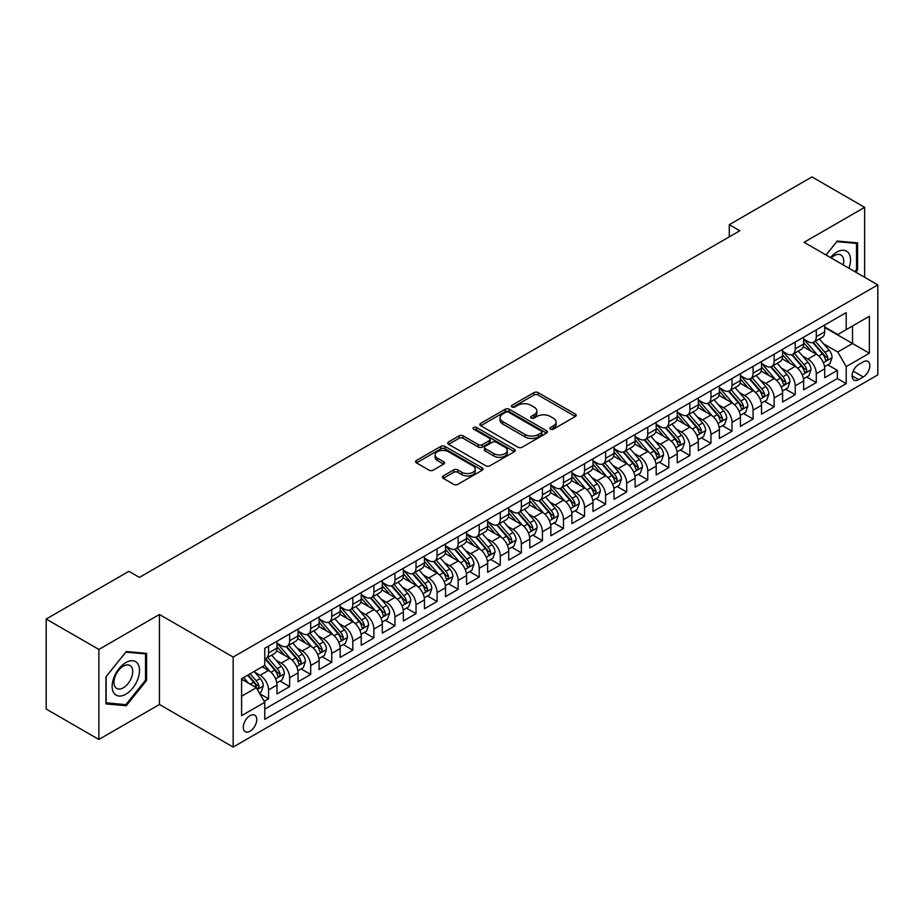 <?xml version="1.0" encoding="UTF-8"?>
<svg xmlns="http://www.w3.org/2000/svg" width="924" height="924" viewBox="0 0 924 924"><rect width="100%" height="100%" fill="white"/><g stroke="black" fill="none" stroke-linecap="round" stroke-linejoin="round"><path stroke-width="1.39" d="M550.485 429.163A2.044 1.178 0 0 0 553.384 429.163L575.352 416.481A2.922 1.686 0 0 0 576.206 415.292A2.922 1.686 0 0 0 575.352 414.091L538.126 392.608A2.922 1.686 0 0 0 533.991 392.608L512.023 405.289A2.044 1.178 0 0 0 511.422 406.121A2.044 1.178 0 0 0 512.023 406.964A2.044 1.178 0 0 0 514.922 406.964L517.763 405.313A9.355 5.405 0 0 1 531 405.313L534.095 407.114A9.355 5.405 0 0 1 536.844 410.926A9.355 5.405 0 0 1 534.095 414.749L531.254 416.389A2.044 1.178 0 0 0 530.653 417.232A2.044 1.178 0 0 0 531.254 418.064A2.044 1.178 0 0 0 534.153 418.064L536.994 416.424A9.355 5.405 0 0 1 550.23 416.424L553.326 418.214A9.355 5.405 0 0 1 556.075 422.037A9.355 5.405 0 0 1 553.326 425.849L550.485 427.489A2.044 1.178 0 0 0 549.884 428.332A2.044 1.178 0 0 0 550.485 429.163L550.485 427.489M250.023 731.254A9.529 5.509 120 0 0 256.248 722.845A9.529 5.509 120 0 0 254.781 715.211A9.529 5.509 120 0 0 250.023 715.684A9.529 5.509 120 0 0 243.786 724.081A9.529 5.509 120 0 0 245.253 731.727A9.529 5.509 120 0 0 250.023 731.254M443.22 475.929A2.922 1.686 0 0 0 442.365 477.131A2.922 1.686 0 0 0 443.22 478.32L453.661 484.349A2.922 1.686 0 0 0 457.796 484.349L482.201 470.258A2.922 1.686 0 0 0 483.056 469.069A2.922 1.686 0 0 0 482.201 467.879L444.975 446.384A2.922 1.686 0 0 0 440.84 446.384L416.435 460.475A2.922 1.686 0 0 0 415.581 461.665A2.922 1.686 0 0 0 416.435 462.866L429.048 470.143A2.922 1.686 0 0 0 433.194 470.143L443.636 464.114A2.922 1.686 0 0 0 444.49 462.924A2.922 1.686 0 0 0 443.636 461.723L437.375 458.119A7.819 4.516 0 0 1 435.089 454.92A7.819 4.516 0 0 1 439.916 450.75A7.819 4.516 0 0 1 448.44 451.732L472.938 465.881A7.819 4.516 0 0 1 475.236 469.069A7.819 4.516 0 0 1 470.408 473.238A7.819 4.516 0 0 1 461.885 472.268L457.796 469.9A2.922 1.686 0 0 0 453.661 469.9L443.22 475.929L443.22 478.32L453.661 472.337L453.661 469.9M159.436 614.483L98.868 649.457L46.2 619.045L46.2 709.054L98.868 739.466L159.436 704.492L233.16 747.066L233.16 657.056L159.436 614.483L159.436 704.492M864.633 277.281L864.633 207.346L804.065 242.307L877.8 284.881L233.16 657.056M864.633 207.346L811.965 176.934L729.279 224.671L729.279 236.844M46.2 619.045L128.886 571.309L139.42 577.396L739.812 230.757L729.279 224.671M517.971 447.228A2.922 1.686 0 0 0 522.106 447.228L546.5 433.137A2.922 1.686 0 0 0 547.366 431.935A2.922 1.686 0 0 0 546.5 430.746L509.286 409.263A2.922 1.686 0 0 0 505.151 409.263L480.746 423.342A2.922 1.686 0 0 0 479.891 424.543A2.922 1.686 0 0 0 480.746 425.733L517.971 447.228M474.428 429.602A2.044 1.178 0 0 1 476.507 429.891L476.507 427.466L514.356 449.307A2.922 1.686 0 0 1 515.211 450.508A2.922 1.686 0 0 1 514.356 451.697L489.951 465.788A2.922 1.686 0 0 1 485.816 465.788L448.59 444.294L448.59 441.915A2.922 1.686 0 0 0 447.736 443.104A2.922 1.686 0 0 0 448.59 444.294M448.59 441.915L459.032 435.885A2.922 1.686 0 0 1 463.167 435.885L478.262 444.594A2.922 1.686 0 0 0 482.397 444.594L489.327 440.598A2.922 1.686 0 0 0 490.182 439.397A2.922 1.686 0 0 0 489.327 438.207L473.619 429.14A2.044 1.178 0 0 1 473.019 428.297A2.044 1.178 0 0 1 474.278 427.211A2.044 1.178 0 0 1 476.507 427.466M264.183 701.304L268.561 698.775L259.817 693.728M254.839 672.245L260.129 675.305A11.92 6.884 60 0 1 268.561 689.893L276.981 685.031L276.981 693.912L289.628 686.613L280.041 681.08M275.906 660.082L281.196 663.143A11.92 6.884 60 0 1 289.628 677.731L298.048 672.868L298.048 681.75L310.695 674.451L301.108 668.918M296.974 647.92L302.264 650.981A11.92 6.884 60 0 1 310.695 665.569L319.115 660.706L319.115 669.588L331.751 662.289L322.176 656.756M318.041 635.758L323.331 638.819A11.92 6.884 60 0 1 331.751 653.407L340.182 648.544L340.182 657.426L352.818 650.126L343.243 644.594M339.108 623.596L344.398 626.657A11.92 6.884 60 0 1 352.818 641.244L361.249 636.382L361.249 645.264L373.885 637.964L364.299 632.432M360.175 611.434L365.465 614.495A11.92 6.884 60 0 1 373.885 629.082L382.317 624.22L382.317 633.102L394.952 625.802L385.366 620.27M381.242 599.272L386.532 602.321A11.92 6.884 60 0 1 394.952 616.92L403.384 612.058L403.384 620.94L416.019 613.64L406.433 608.107M402.31 587.11L407.599 590.159A11.92 6.884 60 0 1 416.019 604.758L424.451 599.895L424.451 608.777L437.087 601.478L427.5 595.945M423.377 574.947L428.667 577.997A11.92 6.884 60 0 1 437.087 592.596L445.518 587.733L445.518 596.615L458.154 589.316L448.567 583.783M444.444 562.785L449.734 565.834A11.92 6.884 60 0 1 458.154 580.434L466.585 575.571L466.585 584.453L479.221 577.154L469.635 571.621M465.511 550.623L470.79 553.672A11.92 6.884 60 0 1 479.221 568.272L487.653 563.409L487.653 572.279L500.288 564.991L490.702 559.459M486.567 538.461L491.857 541.51A11.92 6.884 60 0 1 500.288 556.109L508.72 551.247L508.72 560.117L521.355 552.829L511.769 547.285M507.634 526.299L512.924 529.348A11.92 6.884 60 0 1 521.355 543.947L529.787 539.085L529.787 547.955L542.423 540.667L532.836 535.123M528.701 514.137L533.991 517.186A11.92 6.884 60 0 1 542.423 531.785L550.843 526.923L550.843 535.793L563.49 528.505L553.903 522.961M549.768 501.975L555.058 505.024A11.92 6.884 60 0 1 563.49 519.623L571.91 514.76L571.91 523.631L584.557 516.331L574.971 510.799M570.836 489.812L576.126 492.862A11.92 6.884 60 0 1 584.557 507.461L592.977 502.598L592.977 511.469L605.624 504.169L596.038 498.637M591.903 477.65L597.193 480.699A11.92 6.884 60 0 1 605.624 495.299L614.044 490.436L614.044 499.307L626.691 492.007L617.105 486.474M612.97 465.488L618.26 468.537A11.92 6.884 60 0 1 626.691 483.137L635.111 478.262L635.111 487.144L647.759 479.845L638.172 474.312M634.037 453.326L639.327 456.375A11.92 6.884 60 0 1 647.759 470.974L656.179 466.1L656.179 474.982L668.826 467.683L659.239 462.15M655.104 441.164L660.394 444.213A11.92 6.884 60 0 1 668.826 458.812L677.246 453.938L677.246 462.82L689.881 455.52L680.307 449.988M676.172 429.002L681.462 432.051A11.92 6.884 60 0 1 689.881 446.65L698.313 441.776L698.313 450.658L710.949 443.358L701.374 437.826M697.239 416.828L702.529 419.889A11.92 6.884 60 0 1 710.949 434.488L719.38 429.614L719.38 438.496L732.016 431.196L722.429 425.664M718.306 404.666L723.596 407.727A11.92 6.884 60 0 1 732.016 422.314L740.447 417.452L740.447 426.334L753.083 419.034L743.497 413.502M739.373 392.504L744.663 395.564A11.92 6.884 60 0 1 753.083 410.152L761.515 405.289L761.515 414.171L774.15 406.872L764.564 401.339M760.44 380.341L765.73 383.402A11.92 6.884 60 0 1 774.15 397.99L782.582 393.127L782.582 402.009L795.217 394.71L785.631 389.177M781.508 368.179L786.798 371.24A11.92 6.884 60 0 1 795.217 385.828L803.649 380.965L803.649 389.847L816.285 382.548L816.285 373.666A11.92 6.884 -120 0 0 807.865 359.078L802.575 356.017M806.698 377.015L816.285 382.548M276.981 685.031A11.92 6.884 -120 0 0 268.561 670.443L262.231 666.793M298.048 672.868A11.92 6.884 -120 0 0 289.628 658.269L276.599 650.75M319.115 660.706A11.92 6.884 -120 0 0 310.695 646.107L297.667 638.588M340.182 648.544A11.92 6.884 -120 0 0 331.751 633.945L318.734 626.426M361.249 636.382A11.92 6.884 -120 0 0 352.818 621.783L339.789 614.264M382.317 624.22A11.92 6.884 -120 0 0 373.885 609.621L360.857 602.101M403.384 612.058A11.92 6.884 -120 0 0 394.952 597.458L381.924 589.939M424.451 599.895A11.92 6.884 -120 0 0 416.019 585.296L402.991 577.777M445.518 587.733A11.92 6.884 -120 0 0 437.087 573.134L424.058 565.615M466.585 575.571A11.92 6.884 -120 0 0 458.154 560.972L445.125 553.453M487.653 563.409A11.92 6.884 -120 0 0 479.221 548.81L466.193 541.291M508.72 551.247A11.92 6.884 -120 0 0 500.288 536.648L487.26 529.129M529.787 539.085A11.92 6.884 -120 0 0 521.355 524.486L508.327 516.966M550.843 526.923A11.92 6.884 -120 0 0 542.423 512.323L529.394 504.804M571.91 514.76A11.92 6.884 -120 0 0 563.49 500.161L550.461 492.642M592.977 502.598A11.92 6.884 -120 0 0 584.557 487.999L571.529 480.48M614.044 490.436A11.92 6.884 -120 0 0 605.624 475.837L592.596 468.318M635.111 478.262A11.92 6.884 -120 0 0 626.691 463.675L613.663 456.156M656.179 466.1A11.92 6.884 -120 0 0 647.759 451.513L634.73 443.994M677.246 453.938A11.92 6.884 -120 0 0 668.826 439.35L655.797 431.82M698.313 441.776A11.92 6.884 -120 0 0 689.881 427.188L676.853 419.658M719.38 429.614A11.92 6.884 -120 0 0 710.949 415.026L697.92 407.496M740.447 417.452A11.92 6.884 -120 0 0 732.016 402.864L718.988 395.333M761.515 405.289A11.92 6.884 -120 0 0 753.083 390.702L740.055 383.171M782.582 393.127A11.92 6.884 -120 0 0 774.15 378.54L761.122 371.009M803.649 380.965A11.92 6.884 -120 0 0 795.217 366.366L782.189 358.847M863.259 361.873L858.627 364.553A9.24 5.336 120 0 0 852.598 372.684A9.24 5.336 120 0 0 854.007 380.087A9.24 5.336 120 0 0 858.627 379.625L863.259 376.957A9.24 5.336 120 0 0 869.299 368.815A9.24 5.336 120 0 0 867.879 361.411A9.24 5.336 120 0 0 863.259 361.873M233.16 747.066L877.8 374.89L877.8 284.881M241.591 696.222L256.341 687.71L264.761 702.298L264.761 719.334L846.199 383.645L846.199 366.62L837.779 352.021L823.642 343.855M264.761 702.298L241.591 715.684L241.591 678.713L264.761 665.326L264.761 648.301L846.199 312.612L846.199 329.637L869.369 316.262L869.369 353.234L846.199 366.62M276.981 643.196L281.196 645.622A11.92 6.884 60 0 0 287.156 646.211L295.588 641.348A11.92 6.884 -120 0 0 298.048 635.897L298.048 629.082M298.048 631.034L302.264 633.46A11.92 6.884 60 0 0 308.223 634.049L316.643 629.186A11.92 6.884 -120 0 0 319.115 623.735L319.115 616.92M319.115 618.872L323.331 621.298A11.92 6.884 60 0 0 329.291 621.887L337.71 617.024A11.92 6.884 -120 0 0 340.182 611.572L340.182 604.758M340.182 606.71L344.398 609.135A11.92 6.884 60 0 0 350.358 609.725L358.778 604.862A11.92 6.884 -120 0 0 361.249 599.41L361.249 592.596M361.249 594.548L365.465 596.973A11.92 6.884 60 0 0 371.425 597.562L379.845 592.7A11.92 6.884 -120 0 0 382.317 587.248L382.317 580.434M382.317 582.374L386.532 584.811A11.92 6.884 60 0 0 392.492 585.4L400.912 580.538A11.92 6.884 -120 0 0 403.384 575.086L403.384 568.272M403.384 570.212L407.599 572.649A11.92 6.884 60 0 0 413.559 573.238L421.979 568.375A11.92 6.884 -120 0 0 424.451 562.924L424.451 556.109M424.451 558.05L428.667 560.487A11.92 6.884 60 0 0 434.627 561.076L443.046 556.213A11.92 6.884 -120 0 0 445.518 550.762L445.518 543.947M445.518 545.888L449.734 548.325A11.92 6.884 60 0 0 455.682 548.914L464.114 544.051A11.92 6.884 -120 0 0 466.585 538.6L466.585 531.785M466.585 533.726L470.79 536.163A11.92 6.884 60 0 0 476.749 536.752L485.181 531.889A11.92 6.884 -120 0 0 487.653 526.426L487.653 519.623M487.653 521.563L491.857 524A11.92 6.884 60 0 0 497.817 524.589L506.248 519.727A11.92 6.884 -120 0 0 508.72 514.264L508.72 507.461M508.72 509.401L512.924 511.838A11.92 6.884 60 0 0 518.884 512.427L527.315 507.565A11.92 6.884 -120 0 0 529.787 502.102L529.787 495.299M529.787 497.239L533.991 499.676A11.92 6.884 60 0 0 539.951 500.265L548.382 495.403A11.92 6.884 -120 0 0 550.843 489.939L550.843 483.137M550.843 485.077L555.058 487.514A11.92 6.884 60 0 0 561.018 488.103L569.45 483.24A11.92 6.884 -120 0 0 571.91 477.777L571.91 470.974M571.91 472.915L576.126 475.352A11.92 6.884 60 0 0 582.085 475.941L590.517 471.078A11.92 6.884 -120 0 0 592.977 465.615L592.977 458.812M592.977 460.753L597.193 463.19A11.92 6.884 60 0 0 603.153 463.779L611.584 458.916A11.92 6.884 -120 0 0 614.044 453.453L614.044 446.639M614.044 448.59L618.26 451.028A11.92 6.884 60 0 0 624.22 451.617L632.651 446.754A11.92 6.884 -120 0 0 635.111 441.291L635.111 434.476M635.111 436.428L639.327 438.865A11.92 6.884 60 0 0 645.287 439.454L653.707 434.58A11.92 6.884 -120 0 0 656.179 429.129L656.179 422.314M656.179 424.266L660.394 426.703A11.92 6.884 60 0 0 666.354 427.292L674.774 422.418A11.92 6.884 -120 0 0 677.246 416.967L677.246 410.152M677.246 412.104L681.462 414.529A11.92 6.884 60 0 0 687.421 415.13L695.841 410.256A11.92 6.884 -120 0 0 698.313 404.804L698.313 397.99M698.313 399.942L702.529 402.367A11.92 6.884 60 0 0 708.489 402.968L716.909 398.094A11.92 6.884 -120 0 0 719.38 392.642L719.38 385.828M719.38 387.78L723.596 390.205A11.92 6.884 60 0 0 729.556 390.806L737.976 385.932A11.92 6.884 -120 0 0 740.447 380.48L740.447 373.666M740.447 375.618L744.663 378.043A11.92 6.884 60 0 0 750.623 378.632L759.043 373.77A11.92 6.884 -120 0 0 761.515 368.318L761.515 361.503M761.515 363.455L765.73 365.881A11.92 6.884 60 0 0 771.69 366.47L780.11 361.607A11.92 6.884 -120 0 0 782.582 356.156L782.582 349.341M782.582 351.293L786.798 353.719A11.92 6.884 60 0 0 792.746 354.308L801.177 349.445A11.92 6.884 -120 0 0 803.649 343.994L803.649 337.179M264.761 709.112L837.352 378.54L837.352 370.385L824.716 377.685L824.716 368.803A11.92 6.884 -120 0 0 816.285 354.204L803.256 346.685M803.649 339.131L807.865 341.557A11.92 6.884 -120 0 0 813.813 342.146A11.92 6.884 -120 0 0 816.285 336.694L816.285 329.88M813.813 342.146L822.245 337.283A11.92 6.884 -120 0 0 824.716 331.832L824.716 325.017M268.561 646.107L268.561 652.921A11.92 6.884 60 0 1 266.089 658.373A11.92 6.884 60 0 1 264.761 658.858M266.089 658.373L274.52 653.511A11.92 6.884 -120 0 0 276.981 648.059L276.981 641.244M289.628 633.945L289.628 640.759A11.92 6.884 60 0 1 287.156 646.211M310.695 621.783L310.695 628.597A11.92 6.884 60 0 1 308.223 634.049M331.751 609.621L331.751 616.435A11.92 6.884 60 0 1 329.291 621.887M352.818 597.458L352.818 604.273A11.92 6.884 60 0 1 350.358 609.725M373.885 585.296L373.885 592.111A11.92 6.884 60 0 1 371.425 597.562M394.952 573.134L394.952 579.949A11.92 6.884 60 0 1 392.492 585.4M416.019 560.972L416.019 567.786A11.92 6.884 60 0 1 413.559 573.238M437.087 548.81L437.087 555.624A11.92 6.884 60 0 1 434.627 561.076M458.154 536.648L458.154 543.462A11.92 6.884 60 0 1 455.682 548.914M479.221 524.486L479.221 531.3A11.92 6.884 60 0 1 476.749 536.752M500.288 512.323L500.288 519.138A11.92 6.884 60 0 1 497.817 524.589M521.355 500.161L521.355 506.976A11.92 6.884 60 0 1 518.884 512.427M542.423 487.999L542.423 494.814A11.92 6.884 60 0 1 539.951 500.265M563.49 475.837L563.49 482.651A11.92 6.884 60 0 1 561.018 488.103M584.557 463.675L584.557 470.478A11.92 6.884 60 0 1 582.085 475.941M605.624 451.513L605.624 458.316A11.92 6.884 60 0 1 603.153 463.779M626.691 439.35L626.691 446.153A11.92 6.884 60 0 1 624.22 451.617M647.759 427.188L647.759 433.991A11.92 6.884 60 0 1 645.287 439.454M668.826 415.026L668.826 421.829A11.92 6.884 60 0 1 666.354 427.292M689.881 402.864L689.881 409.667A11.92 6.884 60 0 1 687.421 415.13M710.949 390.69L710.949 397.505A11.92 6.884 60 0 1 708.489 402.968M732.016 378.528L732.016 385.343A11.92 6.884 60 0 1 729.556 390.806M753.083 366.366L753.083 373.181A11.92 6.884 60 0 1 750.623 378.632M774.15 354.204L774.15 361.018A11.92 6.884 60 0 1 771.69 366.47M795.217 342.042L795.217 348.856A11.92 6.884 60 0 1 792.746 354.308M795.217 385.828L795.217 394.71M774.15 397.99L774.15 406.872M753.083 410.152L753.083 419.034M732.016 422.314L732.016 431.196M710.949 434.488L710.949 443.358M689.881 446.65L689.881 455.52M668.826 458.812L668.826 467.683M647.759 470.974L647.759 479.845M626.691 483.137L626.691 492.007M605.624 495.299L605.624 504.169M584.557 507.461L584.557 516.331M563.49 519.623L563.49 528.505M542.423 531.785L542.423 540.667M521.355 543.947L521.355 552.829M500.288 556.109L500.288 564.991M479.221 568.272L479.221 577.154M458.154 580.434L458.154 589.316M437.087 592.596L437.087 601.478M416.019 604.758L416.019 613.64M394.952 616.92L394.952 625.802M373.885 629.082L373.885 637.964M352.818 641.244L352.818 650.126M331.751 653.407L331.751 662.289M310.695 665.569L310.695 674.451M289.628 677.731L289.628 686.613M268.561 689.893L268.561 698.775M256.341 687.71L241.591 679.198M837.779 352.021L852.517 343.509L852.517 325.987L869.369 316.262M824.716 327.454L869.369 353.234M824.716 326.969L837.779 334.5L846.199 329.637M98.868 649.457L98.868 739.466M827.765 364.853L837.352 370.385M837.352 378.54L846.199 383.645M855.797 272.176L857.576 269.97L857.576 242.873L837.248 241.048L826.033 255.001L836.821 241.649L856.525 243.416L856.525 269.669L854.919 271.668M105.925 703.938L126.253 705.751L146.581 680.468L146.581 653.36L126.253 651.536L105.925 676.83L105.925 703.938M856.525 269.369L857.576 269.97M145.53 679.856L146.581 680.468M124.105 704.515L126.253 705.751M551.305 429.452L553.326 428.286A9.355 5.405 0 0 0 556.075 424.463L556.075 422.037M536.844 410.926L536.844 413.363A9.355 5.405 0 0 1 534.095 417.186L532.074 418.353M575.317 416.505L538.126 395.033A2.922 1.686 0 0 0 533.991 395.033L512.843 407.253M546.465 433.16L509.286 411.688A2.922 1.686 0 0 0 505.151 411.688L480.792 425.756L480.746 423.342M541.337 432.779A2.044 1.178 0 0 0 541.938 431.935A2.044 1.178 0 0 0 541.337 431.104L508.662 412.243A2.044 1.178 0 0 0 505.774 412.243L502.772 413.975A9.355 5.405 0 0 0 500.034 417.798A9.355 5.405 0 0 0 502.772 421.61L525.098 434.511A9.355 5.405 0 0 0 538.334 434.511L541.337 432.779L541.337 435.204A2.044 1.178 0 0 0 541.938 434.372L541.938 431.935M500.034 417.798L500.034 420.224A9.355 5.405 0 0 0 502.772 424.047L502.772 421.61M541.337 435.204L538.334 436.937A9.355 5.405 0 0 1 525.098 436.937L502.772 424.047M448.637 444.317L459.032 438.311L459.032 435.885M490.182 439.397L490.182 441.834A2.922 1.686 0 0 1 489.327 443.023L482.397 447.031A2.922 1.686 0 0 1 478.262 447.031L463.167 438.311A2.922 1.686 0 0 0 459.032 438.311M476.507 429.891L514.31 451.721M493.936 453.638A7.819 4.516 0 0 0 502.46 454.62A7.819 4.516 0 0 0 507.288 450.45A7.819 4.516 0 0 0 504.989 447.251L496.361 442.273A2.922 1.686 0 0 0 492.226 442.273L485.296 446.269A2.922 1.686 0 0 0 484.442 447.459A2.922 1.686 0 0 0 485.296 448.66L493.936 453.638L493.936 456.075A7.819 4.516 0 0 0 502.46 457.045A7.819 4.516 0 0 0 507.288 452.876L507.288 450.45M484.442 447.459L484.442 449.896A2.922 1.686 0 0 0 485.296 451.085L485.296 448.66M493.936 456.075L485.296 451.085M475.236 469.069L475.236 471.506A7.819 4.516 0 0 1 470.408 475.675A7.819 4.516 0 0 1 461.885 474.693L457.796 472.337A2.922 1.686 0 0 0 453.661 472.337M435.089 454.92L435.089 457.357A7.819 4.516 0 0 0 437.375 460.545L437.375 458.119M443.589 464.137L437.375 460.545M482.155 470.281L444.975 448.821A2.922 1.686 0 0 0 440.84 448.821L416.481 462.889M824.531 366.713L829.983 363.571L832.085 357.496A7.9 4.562 -120 0 0 829.013 350.081L819.38 338.935M817.451 354.978L806.04 341.764A22.788 13.155 -120 0 0 803.649 339.258M811.191 351.27L804.816 343.878A18.919 10.926 -120 0 0 803.649 342.608M812.739 342.573L822.476 353.846A7.9 4.562 60 0 1 825.294 359.286C826.483 360.88 827.327 360.395 827.823 357.831A7.9 4.562 -120 0 0 825.005 352.391L815.384 341.245M813.316 342.388L823.781 354.504A4.019 2.322 60 0 1 824.786 356.075L827.823 357.831M825.294 359.286L825.871 360.221M848.96 268.226A19.369 11.18 120 0 0 836.821 252.102A19.369 11.18 120 0 0 830.48 257.565M843.196 264.899A13.259 7.658 120 0 0 840.956 254.989A13.259 7.658 120 0 0 834.337 255.648A13.259 7.658 120 0 0 831.265 258.015M855.22 242.654L856.525 243.416M137.688 679.463A19.369 11.18 120 0 0 132.675 660.752A19.369 11.18 120 0 0 113.975 677.35A19.369 11.18 120 0 0 118.988 696.049A19.369 11.18 120 0 0 137.688 679.463M131.462 677.685A13.259 7.658 120 0 0 129.972 665.488A13.259 7.658 120 0 0 115.223 676.241A13.259 7.658 120 0 0 116.713 688.449A13.259 7.658 120 0 0 131.462 677.685M106.133 702.91L106.133 676.645L125.826 652.136L145.53 653.903L145.53 680.168L125.826 704.666L105.925 702.783M144.225 653.141L145.53 653.903M803.464 378.875L808.916 375.733L811.018 369.658A7.9 4.562 -120 0 0 807.946 362.243L798.313 351.097M796.396 367.14L784.973 353.927A22.788 13.155 -120 0 0 782.582 351.42M790.136 363.432L783.748 356.04A18.919 10.926 -120 0 0 782.582 354.77M791.683 354.735L801.408 366.008A7.9 4.562 60 0 1 804.226 371.448C805.416 373.042 806.259 372.557 806.756 369.993A7.9 4.562 -120 0 0 803.938 364.553L794.317 353.407M792.249 354.562L802.713 366.666A4.019 2.322 60 0 1 803.73 368.237L806.756 369.993M804.226 371.448L804.804 372.384M782.397 391.037L787.849 387.895L789.951 381.82A7.9 4.562 -120 0 0 786.878 374.405L777.257 363.259M775.328 379.302L763.905 366.089A22.788 13.155 -120 0 0 761.515 363.582M769.068 375.594L762.681 368.202A18.919 10.926 -120 0 0 761.515 366.932M770.616 366.909L780.341 378.17A7.9 4.562 60 0 1 783.159 383.61C784.349 385.204 785.192 384.719 785.689 382.155A7.9 4.562 -120 0 0 782.871 376.715L773.249 365.569M771.182 366.724L781.646 378.828A4.019 2.322 60 0 1 782.663 380.399L785.689 382.155M783.159 383.61L783.737 384.546M761.341 403.211L766.781 400.057L768.884 393.982A7.9 4.562 -120 0 0 765.811 386.567L756.19 375.421M754.261 391.464L742.838 378.251A22.788 13.155 -120 0 0 740.447 375.745M748.001 387.757L741.614 380.365A18.919 10.926 -120 0 0 740.447 379.094M749.549 379.071L759.285 390.332A7.9 4.562 60 0 1 762.092 395.772C763.282 397.366 764.125 396.881 764.622 394.317A7.9 4.562 -120 0 0 761.803 388.877L752.182 377.731M750.115 378.886L760.579 390.991A4.019 2.322 60 0 1 761.595 392.561L764.622 394.317M762.092 395.772L762.67 396.708M740.274 415.373L745.714 412.219L747.816 406.144A7.9 4.562 -120 0 0 744.744 398.729L735.123 387.583M733.194 403.626L721.771 390.413A22.788 13.155 -120 0 0 719.38 387.907M726.934 399.919L720.547 392.527A18.919 10.926 -120 0 0 719.38 391.256M728.482 391.233L738.218 402.506A7.9 4.562 60 0 1 741.025 407.934C742.215 409.528 743.058 409.043 743.554 406.479A7.9 4.562 -120 0 0 740.736 401.039L731.115 389.893M729.048 391.048L739.512 403.153A4.019 2.322 60 0 1 740.528 404.735L743.554 406.479M741.025 407.934L741.602 408.87M719.207 427.535L724.647 424.382L726.749 418.306A7.9 4.562 -120 0 0 723.677 410.891L714.056 399.746M712.127 415.788L700.704 402.575A22.788 13.155 -120 0 0 698.313 400.069M705.867 412.081L699.48 404.689A18.919 10.926 -120 0 0 698.313 403.418M707.414 403.395L717.151 414.668A7.9 4.562 60 0 1 719.958 420.097C721.147 421.691 721.99 421.205 722.487 418.641A7.9 4.562 -120 0 0 719.681 413.201L710.048 402.056M707.98 403.211L718.445 415.315A4.019 2.322 60 0 1 719.461 416.897L722.487 418.641M719.958 420.097L720.535 421.032M698.14 439.697L703.58 436.555L705.682 430.469A7.9 4.562 -120 0 0 702.61 423.053L692.988 411.908M691.06 427.951L679.648 414.737A22.788 13.155 -120 0 0 677.246 412.231M684.799 424.243L678.412 416.851A18.919 10.926 -120 0 0 677.246 415.581M686.347 415.557L696.084 426.83A7.9 4.562 60 0 1 698.891 432.259C700.08 433.853 700.923 433.368 701.42 430.803A7.9 4.562 -120 0 0 698.613 425.363L688.981 414.218M686.913 415.373L697.377 427.477A4.019 2.322 60 0 1 698.394 429.059L701.42 430.803M698.891 432.259L699.468 433.206M677.073 451.859L682.513 448.718L684.615 442.631A7.9 4.562 -120 0 0 681.542 435.216L671.921 424.07M669.992 440.113L658.581 426.9A22.788 13.155 -120 0 0 656.179 424.393M663.732 436.405L657.345 429.013A18.919 10.926 -120 0 0 656.179 427.743M665.28 427.72L675.017 438.992A7.9 4.562 60 0 1 677.835 444.432C679.013 446.015 679.856 445.53 680.353 442.966A7.9 4.562 -120 0 0 677.546 437.526L667.913 426.38M665.846 427.535L676.31 439.639A4.019 2.322 60 0 1 677.327 441.222L680.353 442.966M677.835 444.432L678.401 445.368M656.005 464.021L661.445 460.88L663.548 454.793A7.9 4.562 -120 0 0 660.475 447.378L650.854 436.232M648.925 452.275L637.514 439.062A22.788 13.155 -120 0 0 635.111 436.555M642.665 448.567L636.278 441.175A18.919 10.926 -120 0 0 635.111 439.905M644.213 439.882L653.949 451.155A7.9 4.562 60 0 1 656.768 456.595C657.946 458.177 658.789 457.692 659.286 455.128A7.9 4.562 -120 0 0 656.479 449.688L646.846 438.542M644.79 439.697L655.243 451.801A4.019 2.322 60 0 1 656.259 453.384L659.286 455.128M656.768 456.595L657.334 457.53M634.938 476.183L640.378 473.042L642.492 466.955A7.9 4.562 -120 0 0 639.408 459.54L629.787 448.394M627.858 464.437L616.447 451.224A22.788 13.155 -120 0 0 614.044 448.718M621.598 460.729L615.211 453.338A18.919 10.926 -120 0 0 614.044 452.067M623.146 452.044L632.882 463.317A7.9 4.562 60 0 1 635.7 468.757C636.879 470.339 637.722 469.854 638.218 467.29A7.9 4.562 -120 0 0 635.412 461.85L625.779 450.716M623.723 451.859L634.176 463.975A4.019 2.322 60 0 1 635.192 465.546L638.218 467.29M635.7 468.757L636.266 469.692M613.871 488.346L619.311 485.204L621.425 479.117A7.9 4.562 -120 0 0 618.341 471.702L608.72 460.556M606.791 476.611L595.379 463.386A22.788 13.155 -120 0 0 592.977 460.88M600.531 472.892L594.144 465.5A18.919 10.926 -120 0 0 592.977 464.229M602.078 464.206L611.815 475.479A7.9 4.562 60 0 1 614.633 480.919C615.811 482.501 616.654 482.016 617.163 479.452A7.9 4.562 -120 0 0 614.345 474.012L604.712 462.878M602.656 464.021L613.109 476.137A4.019 2.322 60 0 1 614.125 477.708L617.163 479.452M614.633 480.919L615.199 481.854M592.804 500.508L598.244 497.366L600.357 491.279A7.9 4.562 -120 0 0 597.274 483.864L587.652 472.73M585.724 488.773L574.312 475.548A22.788 13.155 -120 0 0 571.91 473.042M579.463 485.054L573.076 477.662A18.919 10.926 -120 0 0 571.91 476.391M581.011 476.368L590.748 487.641A7.9 4.562 60 0 1 593.566 493.081C594.744 494.663 595.587 494.178 596.096 491.614A7.9 4.562 -120 0 0 593.277 486.174L583.656 475.04M581.589 476.183L592.041 488.299A4.019 2.322 60 0 1 593.058 489.87L596.096 491.614M593.566 493.081L594.132 494.017M571.737 512.67L577.177 509.528L579.29 503.441A7.9 4.562 -120 0 0 576.218 496.026L566.585 484.892M564.656 500.935L553.245 487.71A22.788 13.155 -120 0 0 550.843 485.204M558.396 497.228L552.009 489.824A18.919 10.926 -120 0 0 550.843 488.553M559.944 488.53L569.681 499.803A7.9 4.562 60 0 1 572.499 505.243C573.688 506.826 574.52 506.34 575.028 503.776A7.9 4.562 -120 0 0 572.21 498.336L562.589 487.202M560.522 488.346L570.974 500.462A4.019 2.322 60 0 1 571.991 502.032L575.028 503.776M572.499 505.243L573.076 506.179M550.669 524.832L556.109 521.69L558.223 515.604A7.9 4.562 -120 0 0 555.151 508.188L545.518 497.054M543.589 513.097L532.178 499.872A22.788 13.155 -120 0 0 529.787 497.366M537.329 509.39L530.942 501.998A18.919 10.926 -120 0 0 529.787 500.727M538.877 500.692L548.613 511.965A7.9 4.562 60 0 1 551.432 517.405C552.621 518.988 553.464 518.503 553.961 515.938A7.9 4.562 -120 0 0 551.143 510.51L541.522 499.364M539.454 500.508L549.919 512.624A4.019 2.322 60 0 1 550.923 514.194L553.961 515.938M551.432 517.405L552.009 518.341M529.602 536.994L535.054 533.853L537.156 527.766A7.9 4.562 -120 0 0 534.084 520.351L524.451 509.216M522.522 525.259L511.111 512.035A22.788 13.155 -120 0 0 508.72 509.54M516.262 521.552L509.886 514.16A18.919 10.926 -120 0 0 508.72 512.889M517.81 512.855L527.546 524.127A7.9 4.562 60 0 1 530.364 529.567C531.554 531.15 532.397 530.665 532.894 528.101A7.9 4.562 -120 0 0 530.076 522.672L520.455 511.526M518.387 512.67L528.851 524.786A4.019 2.322 60 0 1 529.856 526.357L532.894 528.101M530.364 529.567L530.942 530.503M508.535 549.156L513.987 546.015L516.089 539.928A7.9 4.562 -120 0 0 513.016 532.524L503.384 521.379M501.455 537.422L490.043 524.197A22.788 13.155 -120 0 0 487.653 521.702M495.195 533.714L488.819 526.322A18.919 10.926 -120 0 0 487.653 525.051M496.742 525.017L506.479 536.29A7.9 4.562 60 0 1 509.297 541.73C510.487 543.312 511.33 542.827 511.827 540.263A7.9 4.562 -120 0 0 509.009 534.834L499.387 523.689M497.32 524.832L507.784 536.948A4.019 2.322 60 0 1 508.789 538.519L511.827 540.263M509.297 541.73L509.875 542.665M487.468 561.318L492.919 558.177L495.021 552.09A7.9 4.562 -120 0 0 491.949 544.686L482.316 533.541M480.388 549.584L468.976 536.37A22.788 13.155 -120 0 0 466.585 533.864M474.127 545.876L467.752 538.484A18.919 10.926 -120 0 0 466.585 537.214M475.675 537.179L485.412 548.452A7.9 4.562 60 0 1 488.23 553.892C489.42 555.474 490.263 554.989 490.76 552.437A7.9 4.562 -120 0 0 487.941 546.996L478.32 535.851M476.253 536.994L486.717 549.11A4.019 2.322 60 0 1 487.722 550.681L490.76 552.437M488.23 553.892L488.808 554.827M466.401 573.481L471.852 570.339L473.954 564.252A7.9 4.562 -120 0 0 470.882 556.849L461.249 545.703M459.32 561.746L447.909 548.533A22.788 13.155 -120 0 0 445.518 546.026M453.06 558.038L446.685 550.646A18.919 10.926 -120 0 0 445.518 549.376M454.608 549.341L464.345 560.614A7.9 4.562 60 0 1 467.163 566.054C468.353 567.636 469.196 567.151 469.692 564.599A7.9 4.562 -120 0 0 466.874 559.159L457.253 548.013M455.186 549.156L465.65 561.272A4.019 2.322 60 0 1 466.666 562.843L469.692 564.599M467.163 566.054L467.74 566.99M445.333 585.643L450.785 582.501L452.887 576.414A7.9 4.562 -120 0 0 449.815 569.011L440.194 557.865M438.265 573.908L426.842 560.695A22.788 13.155 -120 0 0 424.451 558.188M432.005 570.2L425.618 562.808A18.919 10.926 -120 0 0 424.451 561.538M433.552 561.503L443.277 572.776A7.9 4.562 60 0 1 446.096 578.216C447.285 579.798 448.128 579.313 448.625 576.761A7.9 4.562 -120 0 0 445.807 571.321L436.186 560.175M434.118 561.318L444.583 573.434A4.019 2.322 60 0 1 445.599 575.005L448.625 576.761M446.096 578.216L446.673 579.152M424.266 597.805L429.718 594.663L431.82 588.588A7.9 4.562 -120 0 0 428.748 581.173L419.126 570.027M417.198 586.07L405.775 572.857A22.788 13.155 -120 0 0 403.384 570.351M410.937 582.363L404.55 574.971A18.919 10.926 -120 0 0 403.384 573.7M412.485 573.665L422.222 584.938A7.9 4.562 60 0 1 425.028 590.378C426.218 591.961 427.061 591.476 427.558 588.923A7.9 4.562 -120 0 0 424.74 583.483L415.119 572.337M413.051 573.481L423.515 585.597A4.019 2.322 60 0 1 424.532 587.167L427.558 588.923M425.028 590.378L425.606 591.314M403.211 609.967L408.651 606.825L410.753 600.75A7.9 4.562 -120 0 0 407.68 593.335L398.059 582.189M396.13 598.232L384.707 585.019A22.788 13.155 -120 0 0 382.317 582.513M389.87 594.525L383.483 587.133A18.919 10.926 -120 0 0 382.317 585.862M391.418 585.828L401.155 597.1A7.9 4.562 60 0 1 403.961 602.54C405.151 604.134 405.994 603.638 406.491 601.085A7.9 4.562 -120 0 0 403.673 595.645L394.051 584.499M391.984 585.643L402.448 597.759A4.019 2.322 60 0 1 403.465 599.329L406.491 601.085M403.961 602.54L404.539 603.476M382.143 622.129L387.583 618.988L389.685 612.912A7.9 4.562 -120 0 0 386.613 605.497L376.992 594.351M375.063 610.394L363.64 597.181A22.788 13.155 -120 0 0 361.249 594.675M368.803 606.687L362.416 599.295A18.919 10.926 -120 0 0 361.249 598.024M370.351 597.99L380.087 609.263A7.9 4.562 60 0 1 382.894 614.703C384.084 616.296 384.927 615.8 385.423 613.247A7.9 4.562 -120 0 0 382.617 607.807L372.984 596.661M370.917 597.805L381.381 609.921A4.019 2.322 60 0 1 382.397 611.492L385.423 613.247M382.894 614.703L383.472 615.638M361.076 634.291L366.516 631.15L368.618 625.074A7.9 4.562 -120 0 0 365.546 617.659L355.925 606.514M353.996 622.557L342.573 609.343A22.788 13.155 -120 0 0 340.182 606.837M347.736 618.849L341.349 611.457A18.919 10.926 -120 0 0 340.182 610.186M349.284 610.152L359.02 621.425A7.9 4.562 60 0 1 361.827 626.865C363.017 628.459 363.86 627.962 364.356 625.409A7.9 4.562 -120 0 0 361.55 619.969L351.917 608.824M349.849 609.967L360.314 622.083A4.019 2.322 60 0 1 361.33 623.654L364.356 625.409M361.827 626.865L362.404 627.8M340.009 646.454L345.449 643.312L347.551 637.237A7.9 4.562 -120 0 0 344.479 629.822L334.858 618.676M332.929 634.719L321.517 621.506A22.788 13.155 -120 0 0 319.115 618.999M326.669 631.011L320.281 623.619A18.919 10.926 -120 0 0 319.115 622.349M328.216 622.314L337.953 633.587A7.9 4.562 60 0 1 340.76 639.027C341.949 640.621 342.792 640.136 343.289 637.572A7.9 4.562 -120 0 0 340.482 632.131L330.85 620.986M328.782 622.129L339.247 634.245A4.019 2.322 60 0 1 340.263 635.816L343.289 637.572M340.76 639.027L341.337 639.962M318.942 658.616L324.382 655.474L326.484 649.399A7.9 4.562 -120 0 0 323.412 641.984L313.79 630.838M311.862 646.881L300.45 633.668A22.788 13.155 -120 0 0 298.048 631.161M305.601 643.173L299.214 635.781A18.919 10.926 -120 0 0 298.048 634.511M307.149 634.476L316.886 645.749A7.9 4.562 60 0 1 319.704 651.189C320.882 652.783 321.725 652.298 322.222 649.734A7.9 4.562 -120 0 0 319.415 644.294L309.783 633.148M307.715 634.291L318.179 646.407A4.019 2.322 60 0 1 319.196 647.978L322.222 649.734M319.704 651.189L320.27 652.125M297.874 670.778L303.315 667.636L305.417 661.561A7.9 4.562 -120 0 0 302.344 654.146L292.723 643M290.794 659.043L279.383 645.83A22.788 13.155 -120 0 0 276.981 643.323M284.534 655.335L278.147 647.943A18.919 10.926 -120 0 0 276.981 646.673M286.082 646.638L295.819 657.911A7.9 4.562 60 0 1 298.637 663.351C299.815 664.945 300.658 664.46 301.155 661.896A7.9 4.562 -120 0 0 298.348 656.456L288.715 645.31M286.659 646.465L297.112 658.569A4.019 2.322 60 0 1 298.129 660.14L301.155 661.896M298.637 663.351L299.203 664.287M276.807 682.94L282.247 679.798L284.361 673.723A7.9 4.562 -120 0 0 281.277 666.308L271.656 655.162M269.727 671.205L264.691 665.372M263.467 667.498L262.647 666.551M265.015 658.812L274.751 670.073A7.9 4.562 60 0 1 277.57 675.513C278.748 677.107 279.591 676.622 280.099 674.058A7.9 4.562 -120 0 0 277.281 668.618L267.648 657.472M265.592 658.627L276.045 670.732A4.019 2.322 60 0 1 277.061 672.302L280.099 674.058M277.57 675.513L278.136 676.449M259.39 693L261.18 691.961L263.294 685.885A7.9 4.562 -120 0 0 260.21 678.47L254.158 671.459M248.498 683.183L243.624 677.535M242.4 679.66L241.591 678.724M247.62 675.225L253.684 682.235A7.9 4.562 60 0 1 256.502 687.675C257.68 689.269 258.524 688.784 259.032 686.22A7.9 4.562 -120 0 0 256.214 680.78L250.15 673.769M248.117 674.947L254.978 682.894A4.019 2.322 60 0 1 255.994 684.465L259.032 686.22M256.502 687.675L257.068 688.611M260.129 675.305L268.561 670.443M281.196 663.143L289.628 658.269M302.264 650.981L310.695 646.107M323.331 638.819L331.751 633.945M344.398 626.657L352.818 621.783M365.465 614.495L373.885 609.621M386.532 602.321L394.952 597.458M407.599 590.159L416.019 585.296M428.667 577.997L437.087 573.134M449.734 565.834L458.154 560.972M470.79 553.672L479.221 548.81M491.857 541.51L500.288 536.648M512.924 529.348L521.355 524.486M533.991 517.186L542.423 512.323M555.058 505.024L563.49 500.161M576.126 492.862L584.557 487.999M597.193 480.699L605.624 475.837M618.26 468.537L626.691 463.675M639.327 456.375L647.759 451.513M660.394 444.213L668.826 439.35M681.462 432.051L689.881 427.188M702.529 419.889L710.949 415.026M723.596 407.727L732.016 402.864M744.663 395.564L753.083 390.702M765.73 383.402L774.15 378.54M786.798 371.24L795.217 366.366M807.865 359.078L816.285 354.204M816.285 336.694L824.716 331.832M268.561 652.921L276.981 648.059M289.628 640.759L298.048 635.897M310.695 628.597L319.115 623.735M331.751 616.435L340.182 611.572M352.818 604.273L361.249 599.41M373.885 592.111L382.317 587.248M394.952 579.949L403.384 575.086M416.019 567.786L424.451 562.924M437.087 555.624L445.518 550.762M458.154 543.462L466.585 538.6M479.221 531.3L487.653 526.426M500.288 519.138L508.72 514.264M521.355 506.976L529.787 502.102M542.423 494.814L550.843 489.939M563.49 482.651L571.91 477.777M584.557 470.478L592.977 465.615M605.624 458.316L614.044 453.453M626.691 446.153L635.111 441.291M647.759 433.991L656.179 429.129M668.826 421.829L677.246 416.967M689.881 409.667L698.313 404.804M710.949 397.505L719.38 392.642M732.016 385.343L740.447 380.48M753.083 373.181L761.515 368.318M774.15 361.018L782.582 356.156M795.217 348.856L803.649 343.994M816.285 373.666L824.716 368.803M853.164 371.125L863.259 376.957M852.101 375.86L858.627 379.625M553.326 428.286L553.326 425.849M531.254 418.064L531.254 416.389M534.095 417.186L534.095 414.749M512.023 406.964L512.023 405.289M533.991 395.033L533.991 392.608M538.126 395.033L538.126 392.608M575.352 416.481L575.352 414.091M505.151 411.688L505.151 409.263M509.286 411.688L509.286 409.263M546.5 433.137L546.5 430.746M525.098 436.937L525.098 434.511M538.334 436.937L538.334 434.511M463.167 438.311L463.167 435.885M478.262 447.031L478.262 444.594M482.397 447.031L482.397 444.594M489.327 443.023L489.327 440.598M514.356 451.697L514.356 449.307M457.796 472.337L457.796 469.9M461.885 474.693L461.885 472.268M443.636 464.114L443.636 461.723M416.435 462.866L416.435 460.475M440.84 448.821L440.84 446.384M444.975 448.821L444.975 446.384M482.201 470.258L482.201 467.879M823.33 362.67L832.027 357.646M806.04 341.764L807.126 341.141M825.005 352.391L829.013 350.081M818.71 356.029L822.476 353.846M802.263 374.832L810.972 369.808M784.973 353.927L786.058 353.303M803.938 364.553L807.946 362.243M797.643 368.191L801.408 366.008M781.196 386.994L789.904 381.97M763.905 366.089L764.991 365.465M782.871 376.715L786.878 374.405M776.576 380.353L780.341 378.17M760.129 399.156L768.837 394.132M742.838 378.251L743.924 377.627M761.803 388.877L765.811 386.567M755.52 392.515L759.285 390.332M739.061 411.319L747.77 406.294M721.771 390.413L722.857 389.789M740.736 401.039L744.744 398.729M734.453 404.677L738.218 402.506M717.994 423.481L726.703 418.457M700.704 402.575L701.79 401.952M719.681 413.201L723.677 410.891M713.386 416.839L717.151 414.668M696.927 435.643L705.636 430.619M679.648 414.737L680.722 414.114M698.613 425.363L702.61 423.053M692.319 429.002L696.084 426.83M675.871 447.805L684.569 442.781M658.581 426.9L659.667 426.276M677.546 437.526L681.542 435.216M671.251 441.164L675.017 438.992M654.804 459.967L663.501 454.943M637.514 439.062L638.6 438.438M656.479 449.688L660.475 447.378M650.184 453.326L653.949 451.155M633.737 472.129L642.434 467.105M616.447 451.224L617.532 450.6M635.412 461.85L639.408 459.54M629.117 465.488L632.882 463.317M612.67 484.292L621.367 479.267M595.379 463.386L596.465 462.762M614.345 474.012L618.341 471.702M608.05 477.65L611.815 475.479M591.603 496.454L600.3 491.429M574.312 475.548L575.398 474.924M593.277 486.174L597.274 483.864M586.983 489.812L590.748 487.641M570.535 508.616L579.232 503.592M553.245 487.71L554.331 487.087M572.21 498.336L576.218 496.026M565.915 501.975L569.681 499.803M549.468 520.778L558.165 515.754M532.178 499.872L533.264 499.249M551.143 510.51L555.151 508.188M544.848 514.137L548.613 511.965M528.401 532.94L537.098 527.927M511.111 512.035L512.196 511.411M530.076 522.672L534.084 520.351M523.781 526.299L527.546 524.127M507.334 545.114L516.031 540.09M490.043 524.197L491.129 523.573M509.009 534.834L513.016 532.524M502.714 538.461L506.479 536.29M486.267 557.276L494.964 552.252M468.976 536.37L470.062 535.735M487.941 546.996L491.949 544.686M481.647 550.623L485.412 548.452M465.199 569.438L473.908 564.414M447.909 548.533L448.995 547.897M466.874 559.159L470.882 556.849M460.579 562.785L464.345 560.614M444.132 581.6L452.841 576.576M426.842 560.695L427.928 560.059M445.807 571.321L449.815 569.011M439.512 574.947L443.277 572.776M423.065 593.762L431.774 588.738M405.775 572.857L406.86 572.222M424.74 583.483L428.748 581.173M418.457 587.11L422.222 584.938M401.998 605.925L410.706 600.9M384.707 585.019L385.793 584.384M403.673 595.645L407.68 593.335M397.389 599.272L401.155 597.1M380.931 618.087L389.639 613.062M363.64 597.181L364.726 596.546M382.617 607.807L386.613 605.497M376.322 611.434L380.087 609.263M359.863 630.249L368.572 625.225M342.573 609.343L343.659 608.72M361.55 619.969L365.546 617.659M355.255 623.596L359.02 621.425M338.796 642.411L347.505 637.387M321.517 621.506L322.591 620.882M340.482 632.131L344.479 629.822M334.188 635.77L337.953 633.587M317.741 654.573L326.438 649.549M300.45 633.668L301.536 633.044M319.415 644.294L323.412 641.984M313.121 647.932L316.886 645.749M296.673 666.735L305.37 661.711M279.383 645.83L280.469 645.206M298.348 656.456L302.344 654.146M292.053 660.094L295.819 657.911M275.606 678.897L284.303 673.873M277.281 668.618L281.277 666.308M270.986 672.256L274.751 670.073M257.334 689.443L263.236 686.035M256.214 680.78L260.21 678.47M250.277 684.21L253.684 682.235"/></g></svg>
